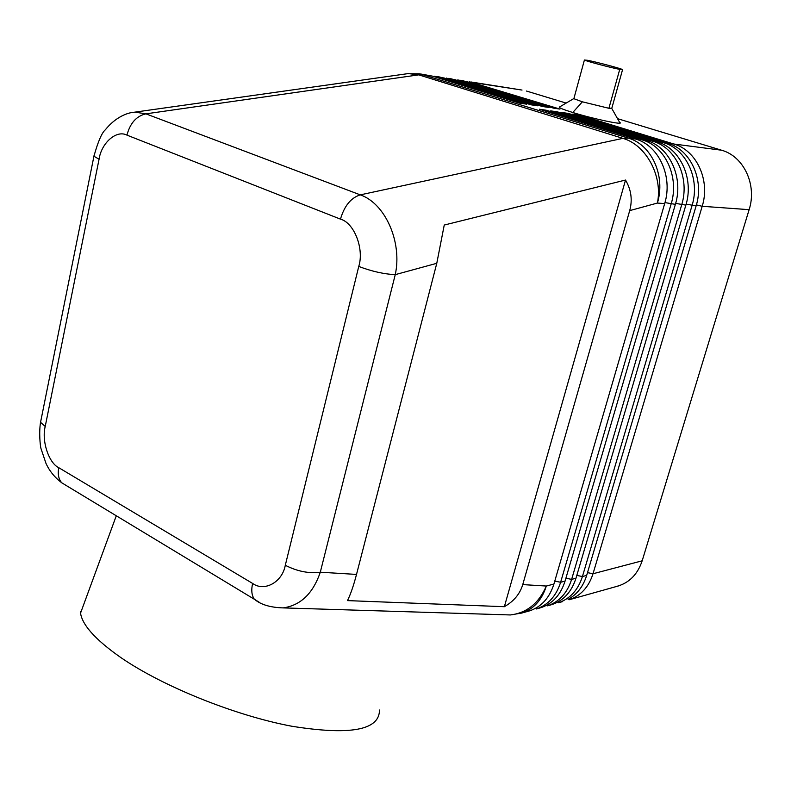 <?xml version="1.0" encoding="UTF-8"?>
<svg xmlns="http://www.w3.org/2000/svg" width="791" height="791" viewBox="0 0 791 791"><rect width="100%" height="100%" fill="white"/><g stroke="black" fill="none" stroke-linecap="round" stroke-linejoin="round"><path stroke-width="1.19" d="M94.188 154.917L93.911 156.222L99.063 159.228C101.396 142.904 116.495 129.595 126.956 135.132C130.11 123.149 136.428 116.05 145.9 113.845L418.746 74.858L408.502 73.612M41.092 419.616L40.578 422.087C38.838 432.212 40.173 446.134 41.043 448.734L45.987 463.397C49.457 470.991 54.688 477.438 61.658 482.728M40.756 422.503L45.216 426.478L99.063 159.228M510.551 614.933C526.865 612.916 538.79 603.286 546.334 586.042L522.742 584.598C519.944 593.962 513.814 601.328 504.361 606.697L347.496 600.606C350.66 594.11 353.666 585.38 356.514 574.424L320.296 572.209C308.984 573.712 297.317 571.399 285.294 565.288C282.278 582.305 264.293 592.014 252.626 583.442L58.761 467.689C48.745 463.042 41.458 440.706 45.216 426.478M283.168 607.893C300.62 605.412 312.989 593.517 320.296 572.209L395.253 274.645C383.912 274.101 371.75 271.372 358.758 266.438L285.294 565.288M356.514 574.424L436.78 263.304L395.253 274.645C402.411 242.254 385.346 203.445 360.291 194.863L145.9 113.845L135.142 112.164M436.78 263.304L444.245 225.04L625.523 180.041C631.238 189.8 632.622 199.994 629.695 210.624L657.39 203.06C663.036 176.245 646.188 144.891 622.883 138.356L360.291 194.863C350.947 197.79 344.342 205.887 340.476 219.137C354.19 222.815 364.354 248.839 358.758 266.438M462.784 80.662L553.443 108.12L559.959 109.089L469.073 81.671M474.076 82.739L522.02 90.065M451.384 78.853L542.418 106.498L549.063 107.477L457.791 79.881M439.766 77.004L531.176 104.837L537.949 105.836L446.302 78.062M421.435 74.107L432.529 76.154L519.717 103.156L526.618 104.165L434.595 76.203M618.73 585.854L569.075 599.776C580.703 595.831 588.682 587.159 593.013 573.752L702.19 206.293C710.476 180.328 696.574 150.29 673.813 144.011L579.259 115.002L572.793 114.072L667.644 143.211C690.474 149.519 704.435 179.735 696.129 205.848L586.675 575.413C583.224 586.487 577.034 594.456 568.106 599.321M616.476 586.457C628.974 583.155 637.536 574.612 642.173 560.809L593.013 573.752L587.881 572.714M696.792 205.007L702.19 206.293L749.126 209.664C757.214 184.926 743.748 156.272 721.6 150.221L673.813 144.011M562.678 601.575L558.377 602.782C570.064 598.807 578.073 590.066 582.423 576.54L692.046 205.561C700.361 179.33 686.37 148.995 663.491 142.667L568.442 113.439L561.857 112.49L657.192 141.846C680.161 148.214 694.201 178.726 685.856 205.116L575.967 578.241C571.606 591.836 563.578 600.626 551.871 604.601L547.491 605.837C559.217 601.842 567.266 593.032 571.626 579.378L681.694 204.81C690.049 178.311 675.969 147.68 652.961 141.302L557.418 111.847L550.704 110.869L646.534 140.462C669.621 146.869 683.76 177.698 675.376 204.355L565.051 581.118C560.671 594.832 552.612 603.691 540.856 607.696L536.387 608.951C548.163 604.937 556.241 596.048 560.621 582.275L671.124 204.048C679.528 177.283 665.35 146.335 642.213 139.898L546.185 110.216L545.385 111.096M546.185 110.216L539.343 109.227L635.657 139.048C658.873 145.514 673.101 176.65 664.677 203.584L553.918 584.045C549.527 597.887 541.43 606.826 529.624 610.85L521.981 612.995L510.452 614.943M510.314 614.953L283.109 607.893C270.374 607.508 260.852 604.66 254.524 599.341L259.339 602.327M80.366 611.591C81.236 624.03 94.871 639.454 121.27 657.865C163.332 686.677 235.224 715.598 291.622 726.207C350.235 735.61 379.522 730.212 379.472 710.021M619.739 69.381C611.275 67.818 585.844 61.085 584.48 60.047L587.426 60.274C596.414 61.965 622.349 68.876 622.636 69.667L619.739 69.381L608.912 108.288L582.354 101.812L573.861 98.707L584.411 60.007M611.799 108.476L619.59 122.318C625.651 125.69 593.823 119.055 572.783 112.5C564.003 109.781 559.484 108.001 559.247 107.161L573.782 98.578M526.47 91.044L566.148 103.077M617.534 118.66L721.6 150.221M749.126 209.664L642.173 560.809M557.418 111.847L556.646 112.708M568.442 113.439L567.691 114.28M629.695 210.624L522.742 584.598M625.523 180.041L504.361 606.697M579.259 115.002L578.518 115.832M622.527 69.776L611.809 108.248L608.912 108.288M126.956 135.132L340.476 219.137M635.657 139.048L628.252 138.089L622.883 138.356L418.746 74.858L424.49 74.878L432.529 76.154M664.677 203.584L657.39 203.06C665.844 175.928 651.547 144.585 628.252 138.089L419.991 73.87M66.988 485.971L61.688 482.757C58.554 479.069 57.575 474.046 58.761 467.689M254.01 598.658C251.627 594.931 251.162 589.859 252.626 583.442M462.804 80.949L467.333 81.671M451.325 79.14L455.942 79.871M439.638 77.281L444.344 78.032M565.051 581.118L560.621 582.275L554.768 581.098M553.918 584.045L546.334 586.042C541.706 600.596 533.114 609.713 520.567 613.391M575.967 578.241L571.626 579.378L565.891 578.231M586.675 575.413L582.423 576.54L576.797 575.403M664.964 202.595L675.376 204.355M646.534 140.462L642.213 139.898M675.652 203.386L685.856 205.116M657.192 141.846L652.961 141.302M686.123 204.157L696.129 205.848M667.644 143.211L663.491 142.667M582.354 101.812L572.783 112.5M134.163 112.243C127.865 112.599 115.763 116.781 105.282 129.843C101.831 132.769 98.044 141.569 93.931 156.222L40.588 422.107M61.718 482.787L254.544 599.38M419.408 73.79L407.464 73.701L134.144 112.243M521.566 90.006L471.07 81.987M462.33 80.603L459.789 80.198M450.919 78.793L448.299 78.378M439.302 76.945L436.602 76.519M116.287 515.781L80.534 613.173"/></g></svg>
